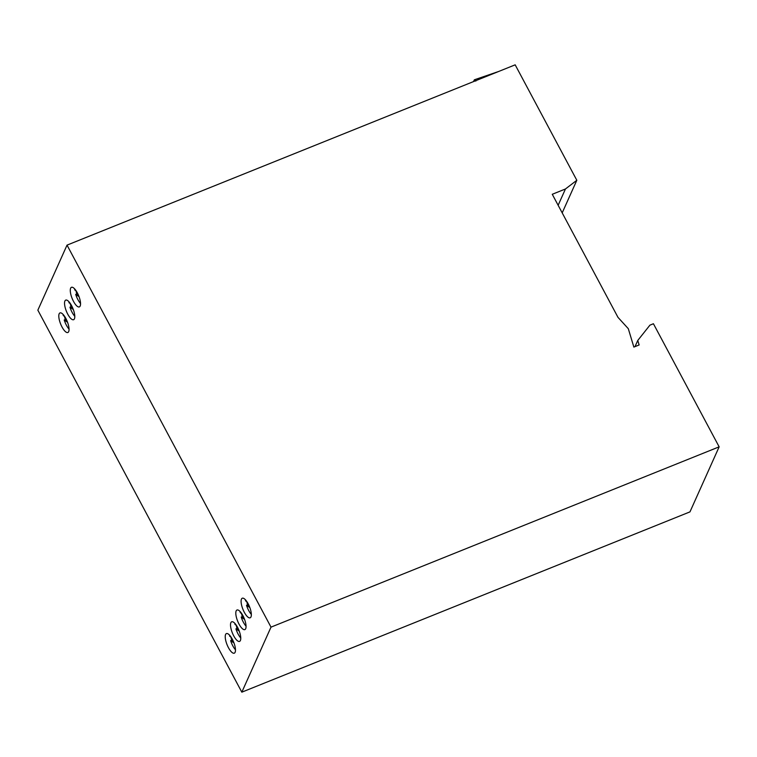 <?xml version="1.0" encoding="UTF-8"?>
<svg xmlns="http://www.w3.org/2000/svg" width="757" height="757" viewBox="0 0 757 757"><rect width="100%" height="100%" fill="white"/><g stroke="black" fill="none" stroke-linecap="round" stroke-linejoin="round"><path stroke-width="1.14" d="M64.534 316.426A10.56 3.539 -111.9 0 0 65.31 319.53L64.213 319.965A10.56 3.539 -111.9 0 0 66.398 325.207A10.56 3.539 -111.9 0 0 69.048 329.106M65.84 318.442A10.56 3.539 -111.9 0 0 59.983 312.915A10.56 3.539 -111.9 0 0 62.008 326.977A10.56 3.539 -111.9 0 0 67.865 332.503A10.56 3.539 -111.9 0 0 65.84 318.442M63.191 314.543A10.56 3.539 -111.9 0 0 63.247 315.527L64.724 316.558M76.031 290.82A10.56 3.539 -111.9 0 0 76.798 293.915L75.7 294.359A10.56 3.539 -111.9 0 0 77.895 299.602A10.56 3.539 -111.9 0 0 80.535 303.5M77.328 292.827A10.56 3.539 -111.9 0 0 71.47 287.3A10.56 3.539 -111.9 0 0 73.495 301.371A10.56 3.539 -111.9 0 0 79.353 306.897A10.56 3.539 -111.9 0 0 77.328 292.827M74.678 288.928A10.56 3.539 -111.9 0 0 74.744 289.922L76.211 290.943M70.287 303.623A10.56 3.539 -111.9 0 0 71.054 306.727L69.956 307.162A10.56 3.539 -111.9 0 0 72.142 312.404A10.56 3.539 -111.9 0 0 74.792 316.303M71.584 305.639A10.56 3.539 -111.9 0 0 65.727 300.113A10.56 3.539 -111.9 0 0 67.751 314.174A10.56 3.539 -111.9 0 0 73.609 319.7A10.56 3.539 -111.9 0 0 71.584 305.639M68.934 301.74A10.56 3.539 -111.9 0 0 69.001 302.724L70.467 303.746M236.26 625.31A10.56 3.539 -111.9 0 0 237.026 628.414L235.929 628.849A10.56 3.539 -111.9 0 0 238.124 634.092A10.56 3.539 -111.9 0 0 240.764 637.99M237.556 627.326A10.56 3.539 -111.9 0 0 231.699 621.8A10.56 3.539 -111.9 0 0 233.724 635.861A10.56 3.539 -111.9 0 0 239.581 641.387A10.56 3.539 -111.9 0 0 237.556 627.326M234.907 623.427A10.56 3.539 -111.9 0 0 234.973 624.411L236.439 625.443M246.839 601.73A10.56 3.539 -111.9 0 0 247.605 604.834L246.508 605.278A10.56 3.539 -111.9 0 0 248.703 610.521A10.56 3.539 -111.9 0 0 251.343 614.419M248.135 603.745A10.56 3.539 -111.9 0 0 242.278 598.219A10.56 3.539 -111.9 0 0 244.303 612.281A10.56 3.539 -111.9 0 0 250.16 617.807A10.56 3.539 -111.9 0 0 248.135 603.745M245.486 599.847A10.56 3.539 -111.9 0 0 245.552 600.84L247.019 601.862M230.97 637.101A10.56 3.539 -111.9 0 0 231.737 640.195L230.639 640.64A10.56 3.539 -111.9 0 0 232.825 645.882A10.56 3.539 -111.9 0 0 235.474 649.78M232.267 639.116A10.56 3.539 -111.9 0 0 226.409 633.59A10.56 3.539 -111.9 0 0 228.434 647.651A10.56 3.539 -111.9 0 0 234.292 653.177A10.56 3.539 -111.9 0 0 232.267 639.116M229.617 635.218A10.56 3.539 -111.9 0 0 229.683 636.202L231.15 637.224M241.549 613.52A10.56 3.539 -111.9 0 0 242.316 616.624L241.218 617.069A10.56 3.539 -111.9 0 0 243.413 622.301A10.56 3.539 -111.9 0 0 246.053 626.2M242.846 615.536A10.56 3.539 -111.9 0 0 236.988 610.01A10.56 3.539 -111.9 0 0 239.013 624.071A10.56 3.539 -111.9 0 0 244.871 629.597A10.56 3.539 -111.9 0 0 242.846 615.536M240.196 611.637A10.56 3.539 -111.9 0 0 240.262 612.631L241.729 613.653M230.639 640.64L233.989 642.967M235.929 628.849L239.278 631.187M64.213 319.965L67.553 322.302M576.825 180.28L565.451 188.976L552.269 194.284L617.996 317.372L628.31 328.689L633.864 347.085L639.135 344.965L637.773 340.451L649.913 325.16L653.423 323.741L719.15 446.838L689.968 511.874L241.824 692.172L271.006 627.137L67.032 245.126L515.176 64.828L576.825 180.28L562.196 212.868M241.824 692.172L37.85 310.162L67.032 245.126M719.15 446.838L271.006 627.137M475.85 81.084L474.469 79.759L498.57 71.508M473.541 81.576L474.26 79.977M565.451 188.976L558.146 205.27M637.773 340.451L635 346.621M241.218 617.069L244.568 619.396M246.508 605.278L249.857 607.606M69.956 307.162L73.306 309.49M75.7 294.359L79.05 296.687M65.31 319.53L66.89 320.627M76.798 293.915L78.378 295.022M71.054 306.727L72.634 307.825M237.026 628.414L238.606 629.512M247.605 604.834L249.185 605.941M231.737 640.195L233.317 641.302M242.316 616.624L243.896 617.721"/></g></svg>
